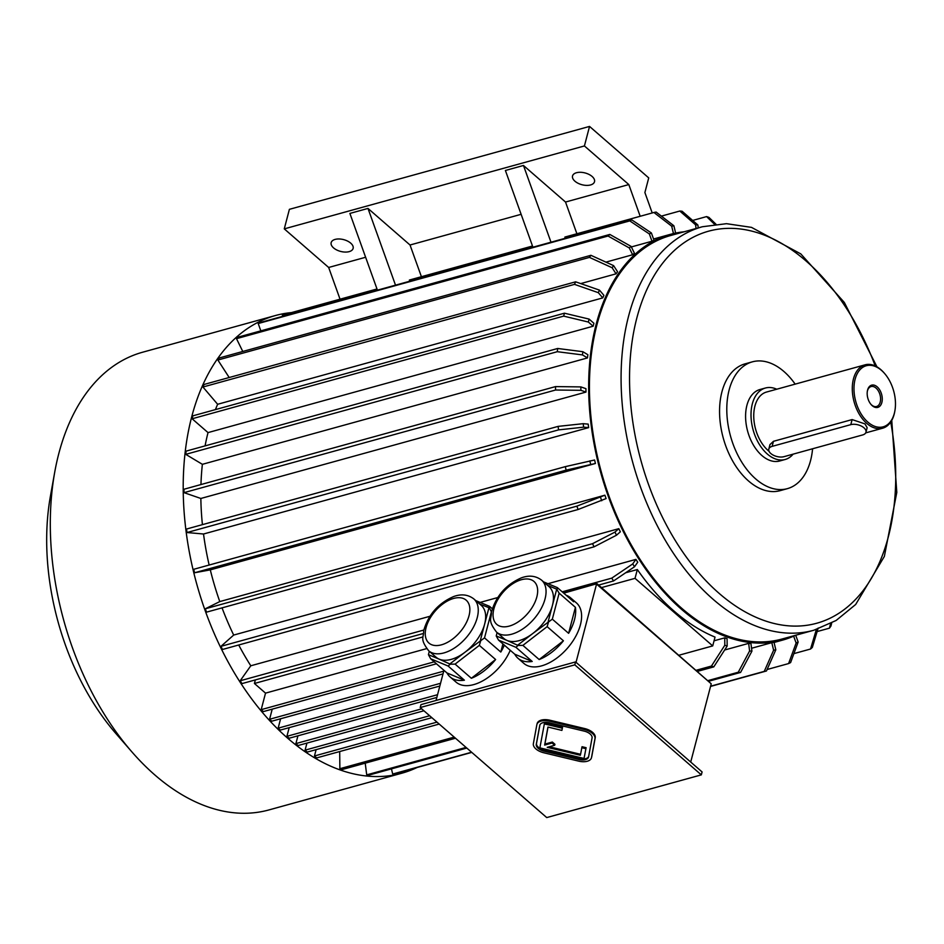 <?xml version="1.0" encoding="UTF-8"?>
<svg xmlns="http://www.w3.org/2000/svg" width="944" height="944" viewBox="0 0 944 944"><rect width="100%" height="100%" fill="white"/><g stroke="black" fill="none" stroke-linecap="round" stroke-linejoin="round"><path stroke-width="1.42" d="M539.933 724.839L536.522 743.4A8.968 4.803 -165.3 0 0 544.369 750.22L579.25 758.575A8.968 4.803 -165.3 0 0 588.655 756.522M554.683 745.264L552.098 743.022L544.641 745.076L547.945 727.057L561.892 730.408L562.553 727.21L544.535 722.903L539.874 747.872L584.041 758.457L586.106 747.683L582.035 746.716L580.383 755.271L547.225 747.329L554.683 745.264L554.942 744.297L552.346 742.043L544.889 744.096L548.016 727.081M580.572 754.28L549.243 746.775M420.21 707.552L546.729 817.575L701.321 774.871L574.802 664.847L420.21 707.552L420.977 704.625L575.569 661.921L574.802 664.847M591.617 757.123A11.965 6.407 -165.3 0 0 591.687 756.876A11.965 6.407 -165.3 0 0 591.746 756.628L595.227 737.677A11.965 6.407 -165.3 0 0 584.761 728.579L549.892 720.225A11.965 6.407 -165.3 0 0 537.16 723.505A11.965 6.407 -165.3 0 0 537.101 723.753M480.39 640.315L484.638 624.114A34.373 19.682 131 0 1 465.274 652.009L484.52 637.896L500.792 652.044L502.928 643.914M450.146 663.703L465.274 652.009A34.373 19.682 131 0 1 451.291 659.36A34.373 19.682 131 0 1 439.279 659.195L450.264 664.187L455.091 664.116L471.363 678.276L495.612 659.514A40.061 22.939 131 0 1 471.363 678.276M429.296 651.313L428.423 654.676L439.279 659.195A34.373 19.682 131 0 1 436.093 657.225L428.694 650.794C419.372 638.439 423.915 637.955 423.62 630.899C428.187 614.768 438.169 603.334 453.568 596.584C461.286 593.741 468.035 594.508 473.817 598.909A34.373 19.682 131 0 1 473.038 627.913A34.373 19.682 131 0 1 443.892 652.929A34.373 19.682 131 0 1 428.694 650.794M428.423 654.676L430.7 658.794L446.984 672.954L464.401 680.199A40.061 22.939 131 0 1 450.123 676.966A40.061 22.939 131 0 1 446.984 672.954M475.776 600.62L489.57 606.343L492.331 608.75M491.458 612.007L489.37 607.853L479.812 604.125M489.37 607.853L489.57 606.343M491.34 611.901L484.52 637.896M473.817 598.909L481.216 605.34A34.373 19.682 131 0 1 484.638 624.114L488.898 607.901M455.091 664.116L479.328 645.366L495.612 659.514M479.328 645.366L480.791 640.575M430.7 658.794L448.129 666.039L464.401 680.199M448.129 666.039L450.264 664.187M504.344 645.141A40.061 22.939 131 0 1 500.792 652.044M541.62 580.182A34.373 19.682 131 0 1 540.841 609.187A34.373 19.682 131 0 1 511.695 634.203A34.373 19.682 131 0 1 496.497 632.067C487.175 619.712 491.718 619.217 491.423 612.172C495.989 596.042 505.972 584.607 521.371 577.858C529.088 575.002 535.838 575.781 541.62 580.182L549.019 586.613A34.373 19.682 131 0 1 552.441 605.375L556.7 589.174L547.614 585.398M548.193 621.589L552.441 605.375A34.373 19.682 131 0 1 533.077 633.282L552.323 619.158L568.607 633.318L575.415 607.322A40.061 22.939 131 0 1 568.607 633.318M517.949 644.976L533.077 633.282A34.373 19.682 131 0 1 519.094 640.634A34.373 19.682 131 0 1 507.081 640.457L518.067 645.448L522.893 645.389L539.166 659.537L563.415 640.787A40.061 22.939 131 0 1 539.166 659.537M497.099 632.586L496.225 635.949L507.081 640.457A34.373 19.682 131 0 1 503.895 638.498L496.497 632.067M543.579 581.893L557.373 587.616L573.645 601.776A40.061 22.939 131 0 0 570.506 597.764L576.43 602.909A40.061 22.939 131 0 1 581.339 612.467A40.061 22.939 131 0 1 561.149 654.57A40.061 22.939 131 0 1 523.849 663.384L517.926 658.228A40.061 22.939 131 0 1 514.787 654.227L532.215 661.461A40.061 22.939 131 0 1 517.926 658.228M575.415 607.322L559.143 593.162L556.7 589.174M557.172 589.127L557.373 587.616M559.143 593.162L552.323 619.158M496.225 635.949L498.503 640.067L514.787 654.227M498.503 640.067L515.931 647.313L532.215 661.461M515.931 647.313L518.067 645.448M522.893 645.389L547.131 626.639L563.415 640.787M547.131 626.639L548.594 621.848M566.105 595.216A40.061 22.939 131 0 1 570.506 597.764M563.474 592.926L597.009 583.663L711.233 683.81L690.713 762.044M711.233 683.81L596.549 584.088L576.029 662.322M443.951 670.323L436.045 700.46M510.256 650.286A40.061 22.939 131 0 1 456.046 682.111L450.123 676.966M597.009 583.663L563.733 593.151M436.435 663.785L263.411 711.575L261.193 709.652L265.524 693.132L254.42 683.48L422.959 636.929M265.524 693.132L426.641 648.622M795.591 635.277A210.5 130.614 -105.4 0 1 782.505 640.138A210.5 130.614 -105.4 0 1 633.259 549.892A210.5 130.614 -105.4 0 1 596.242 323.993A210.5 130.614 -105.4 0 1 670.417 234.336A210.5 130.614 -105.4 0 1 684.129 231.787M651.384 232.956A218.276 135.44 74.6 0 0 649.366 233.959L629.766 220.896L258.208 323.532A236.212 146.568 74.6 0 1 260.225 322.529L631.784 219.893L651.384 232.956L653.991 240.236A210.5 130.614 74.6 0 0 651.974 241.239L631.359 246.939M631.076 246.384A218.276 135.44 74.6 0 0 629.306 247.953L608.054 236.024L236.496 338.66A236.212 146.568 74.6 0 1 238.266 337.091L609.824 234.442L631.076 246.384L634.415 253.181A210.5 130.614 74.6 0 0 632.633 254.75L605.918 262.137M613.6 265.63A218.276 135.44 74.6 0 0 612.113 267.73L589.445 257.393L217.875 360.03A236.212 146.568 74.6 0 1 219.362 357.941L590.92 255.305L613.6 265.63L617.553 271.73A210.5 130.614 74.6 0 0 616.066 273.831L580.725 283.589M599.464 290.127A218.276 135.44 74.6 0 0 598.319 292.675L574.495 284.368L202.936 387.016A236.212 146.568 74.6 0 1 204.081 384.456L575.639 281.819L599.464 290.127L603.912 295.342A210.5 130.614 74.6 0 0 602.768 297.891L217.639 404.28A210.5 130.614 -105.4 0 0 215.421 409.613M205.084 445.875A210.5 130.614 -105.4 0 1 208.022 432.6L593.151 326.211A210.5 130.614 -105.4 0 1 593.918 323.285L589.103 319.096L564.441 313.196L192.883 415.832A236.212 146.568 -105.4 0 0 192.116 418.77L563.674 316.122A236.212 146.568 -105.4 0 1 564.441 313.196M200.954 484.543A210.5 130.614 -105.4 0 1 202.37 464.318L587.487 357.929A210.5 130.614 -105.4 0 1 587.864 354.708L582.837 351.699L557.68 348.478L186.11 451.126A236.212 146.568 -105.4 0 0 185.744 454.347L557.302 351.699A236.212 146.568 -105.4 0 1 557.68 348.478M202.417 524.64A210.5 130.614 -105.4 0 1 200.848 498.467L585.976 392.079A210.5 130.614 -105.4 0 1 585.941 388.668L580.855 386.91L555.544 386.592L183.986 489.24A236.212 146.568 -105.4 0 0 184.021 492.65L555.579 390.014A236.212 146.568 -105.4 0 1 555.544 386.592M209.143 565.031A210.5 130.614 -105.4 0 1 203.526 534.009L588.643 427.62A210.5 130.614 -105.4 0 1 588.206 424.116L583.203 423.679L558.116 426.381L186.546 529.029A236.212 146.568 -105.4 0 0 186.995 532.534L558.553 429.886A236.212 146.568 -105.4 0 1 558.116 426.381M219.775 601.588L604.892 495.199A210.5 130.614 -105.4 0 0 606.107 498.562L578.094 509.512L206.535 612.149A236.212 146.568 -105.4 0 1 205.32 608.786L219.775 601.588A210.5 130.614 -105.4 0 1 210.3 569.869L595.428 463.48A210.5 130.614 -105.4 0 1 594.59 459.999L565.303 466.643L193.732 569.291A236.212 146.568 -105.4 0 0 194.57 572.772L566.14 470.136A236.212 146.568 -105.4 0 1 565.303 466.643M233.687 635.064L220.967 646.333L592.525 543.685L614.969 532.086A218.276 135.44 74.6 0 0 616.503 535.213L620.35 531.814A210.5 130.614 74.6 0 1 618.816 528.675L233.687 635.064A210.5 130.614 -105.4 0 1 222.052 607.865M423.172 633.542L242.006 683.598A236.212 146.568 -105.4 0 1 240.177 680.777L250.797 665.78A210.5 130.614 -105.4 0 1 238.714 644.988M250.797 665.78L429.909 616.29M480.118 602.425L497.712 597.564M547.933 583.699L635.926 559.391A210.5 130.614 -105.4 0 0 637.743 562.199L634.533 566.742L613.565 580.949A236.212 146.568 -105.4 0 1 611.747 578.141L632.716 563.922L635.926 559.391M625.624 572.772L637.342 569.539L635.029 578.342L712.72 645.908L679.22 655.16M712.72 645.908L715.033 637.094A210.5 130.614 -105.4 0 1 637.342 569.539M714.053 640.799L724.732 637.849A210.5 130.614 74.6 0 0 727.081 638.663L727.163 646.062L713.782 666.877L697.781 671.29M724.614 650.015L748.651 643.371A210.5 130.614 -105.4 0 0 750.952 643.584L751.92 651.171L740.58 672.435A236.212 146.568 -105.4 0 1 738.267 672.222L749.607 650.971L748.651 643.371M751.554 648.257L771.803 642.663A210.5 130.614 -105.4 0 0 773.997 642.262L775.815 649.814L766.445 670.983A236.212 146.568 -105.4 0 1 764.251 671.385L773.62 650.215L771.803 642.663M640.185 216.27L628.81 184.564L584.419 145.954L589.54 126.425L648.729 177.897L644.894 192.541L652.21 212.955M340.041 299.189L328.665 267.471L365.623 257.264M584.419 145.954L284.274 228.873L328.665 267.471M284.274 228.873L289.395 209.332L589.54 126.425M601.529 587.593L635.029 578.342M335.108 239.41A11.363 6.089 -165.3 0 0 331.155 242.643A11.363 6.089 -165.3 0 0 340.595 251.411A11.363 6.089 -165.3 0 0 353.127 248.402A11.363 6.089 -165.3 0 0 347.581 241.086A11.363 6.089 -165.3 0 0 335.108 239.41M576.489 172.728A11.363 6.089 -165.3 0 0 572.536 175.962A11.363 6.089 -165.3 0 0 581.976 184.729A11.363 6.089 -165.3 0 0 594.508 181.732A11.363 6.089 -165.3 0 0 588.962 174.404A11.363 6.089 -165.3 0 0 576.489 172.728M395.512 285.159L367.983 208.423L410.026 245.003L521.123 214.312M532.923 247.198L505.394 170.475L523.472 165.471L565.527 202.04L628.81 184.564M367.983 208.423L349.894 213.427L377.423 290.15M410.026 245.003L421.413 276.71M565.527 202.04L576.902 233.758M891.75 420.399L896.8 492.414L884.363 556.417L855.665 604.49L836.101 620.491L813.834 630.238L782.187 638.982A209.297 129.871 -105.4 0 1 681.615 608.172A209.297 129.871 -105.4 0 1 596.974 324.642A209.297 129.871 -105.4 0 1 670.736 235.493L702.371 226.749L726.479 223.681L751.495 227.374L800.795 253.901L844.325 302.446L876.964 366.85M812.583 448.766A65.785 40.816 -105.4 0 1 787.367 488.65L780.133 490.656A65.785 40.816 -105.4 0 1 733.5 462.454A65.785 40.816 -105.4 0 1 721.924 391.854A65.785 40.816 -105.4 0 1 745.111 363.841L752.344 361.847A65.785 40.816 -105.4 0 1 795.167 384.137M787.367 488.65A65.785 40.816 -105.4 0 1 740.733 460.448A65.785 40.816 -105.4 0 1 729.157 389.86A65.785 40.816 -105.4 0 1 752.344 361.847M793.125 454.147A37.076 23.01 -105.4 0 1 785.148 459.492L779.732 460.991A37.076 23.01 -105.4 0 1 753.442 445.096A37.076 23.01 -105.4 0 1 746.916 405.306A37.076 23.01 -105.4 0 1 759.979 389.506L765.407 388.019A37.076 23.01 -105.4 0 1 776.759 389.223M785.148 459.492A37.076 23.01 -105.4 0 1 758.87 443.597A37.076 23.01 -105.4 0 1 752.344 403.808A37.076 23.01 -105.4 0 1 765.407 388.019M769.065 451.315A32.887 20.414 -105.4 0 1 768.227 450.607A32.887 20.414 -105.4 0 1 754.929 406.062A32.887 20.414 -105.4 0 1 766.516 392.043L865.058 364.832A32.887 20.414 -105.4 0 1 884.032 372.845L884.563 373.458A31.695 19.671 -105.4 0 1 894.888 410.817A31.695 19.671 -105.4 0 1 867.937 422.169A31.695 19.671 -105.4 0 1 855.724 377.211A31.695 19.671 -105.4 0 1 884.563 373.458M894.888 410.817L894.747 411.619A32.887 20.414 -105.4 0 1 882.581 428.234A32.887 20.414 -105.4 0 1 866.769 423.396A32.887 20.414 -105.4 0 1 852.302 389.943A32.887 20.414 -105.4 0 1 865.058 364.832M865.967 432.222L867.147 427.691L864.964 423.891L852.113 419.584L773.466 441.308L769.985 444.565L768.805 449.096A9.57 5.121 -165.3 0 0 773.478 455.256A9.57 5.121 -165.3 0 0 783.98 456.672L862.627 434.948A9.57 5.121 -165.3 0 0 865.967 432.222A9.57 5.121 -165.3 0 0 861.294 426.063A9.57 5.121 -165.3 0 0 850.792 424.647L772.133 446.37A9.57 5.121 -165.3 0 0 768.805 449.096M867.583 390.073A11.54 7.163 -105.4 0 1 877.578 387.205A11.54 7.163 -105.4 0 1 881.554 403.454A11.54 7.163 -105.4 0 1 871.147 404.587A11.54 7.163 -105.4 0 1 867.383 390.993A11.54 7.163 -105.4 0 1 867.583 390.073M551.001 242.207L523.472 165.471M653.932 212.483A236.212 146.568 74.6 0 1 656.127 212.07L673.874 225.758A218.276 135.44 74.6 0 0 671.68 226.159L653.932 212.483L564.878 237.074L565.173 238.289M532.499 246.018L409.389 280.038L409.672 281.241M255.364 679.904L254.42 683.48M471.764 752.392L394.887 773.632A236.212 146.568 -105.4 0 1 392.692 774.033L471.587 752.238M710.608 686.205L764.251 671.385M392.692 774.033L391.453 768.876M710.549 686.43L766.445 670.983M775.815 649.814A218.276 135.44 -105.4 0 1 773.62 650.215M795.709 635.253L798.14 642.014L790.612 662.57A236.212 146.568 -105.4 0 1 788.594 663.573L796.122 643.017L793.656 636.162M767.094 669.508L788.594 663.573M798.14 642.014A218.276 135.44 -105.4 0 1 796.122 643.017M818.188 628.02L812.324 647.442A236.212 146.568 -105.4 0 1 810.542 649.024L816.371 629.495M793.88 653.626L810.542 649.024M831.688 623.04L830.932 626.073A236.212 146.568 -105.4 0 1 829.457 628.161L830.59 623.63M817.115 631.571L829.457 628.161M714.573 224.33L706.596 216.589A236.212 146.568 -105.4 0 1 708.944 217.403L715.93 224.176M692.66 220.448L706.596 216.589M661.378 216.117L679.798 211.031A236.212 146.568 -105.4 0 1 682.111 211.244L697.887 225.002L698.253 227.893M696.047 228.495L695.575 224.802L679.798 211.031M695.575 224.802A218.276 135.44 -105.4 0 1 697.887 225.002M282.657 316.334L282.362 315.119L376.998 288.982M671.68 226.159L673.461 233.557M675.633 233.085L673.874 225.758M649.366 233.959L651.974 241.239M258.208 323.532L260.827 330.848M631.784 219.893A236.212 146.568 74.6 0 0 629.766 220.896M629.306 247.953L632.633 254.75M236.496 338.66L242.773 351.475M609.824 234.442A236.212 146.568 74.6 0 0 608.054 236.024M612.113 267.73L616.066 273.831M217.875 360.03L229.191 377.517M590.92 255.305A236.212 146.568 74.6 0 0 589.445 257.393M598.319 292.675L602.768 297.891M202.936 387.016L217.639 404.28M575.639 281.819A236.212 146.568 74.6 0 0 574.495 284.368M593.151 326.211L588.336 322.034L563.674 316.122M208.022 432.6L192.116 418.77M588.336 322.034A218.276 135.44 -105.4 0 1 589.103 319.096M587.487 357.929L582.46 354.909L557.302 351.699M202.37 464.318L185.744 454.347M582.46 354.909A218.276 135.44 -105.4 0 1 582.837 351.699M585.976 392.079L580.89 390.32L555.579 390.014M200.848 498.467L184.021 492.65M580.89 390.32A218.276 135.44 -105.4 0 1 580.855 386.91M588.643 427.62L583.652 427.172L558.553 429.886M203.526 534.009L186.995 532.534M583.652 427.172A218.276 135.44 -105.4 0 1 583.203 423.679M595.428 463.48L566.14 470.136M210.3 569.869L194.57 572.772M590.673 464.365A218.276 135.44 -105.4 0 1 589.835 460.873M205.32 608.786L576.89 506.149L604.892 495.199M578.094 509.512A236.212 146.568 -105.4 0 1 576.89 506.149M601.729 500.745A218.276 135.44 -105.4 0 1 600.526 497.382M466.053 747.424L366.709 774.871A236.212 146.568 -105.4 0 0 369.01 775.071L466.796 748.061M708.637 681.261L740.58 672.435M707.976 680.6L738.267 672.222M366.709 774.871L365.222 763.165M751.92 651.171A218.276 135.44 -105.4 0 1 749.607 650.971M616.503 535.213L594.071 546.824L222.501 649.472A236.212 146.568 74.6 0 1 220.967 646.333M618.816 528.675L614.969 532.086M592.525 543.685A236.212 146.568 74.6 0 0 594.071 546.824M339.687 751.554L339.875 768.699A236.212 146.568 74.6 0 0 342.224 769.513L455.48 738.232M339.875 768.699L454.206 737.122M696.507 670.181L711.434 666.063L724.815 645.248A218.276 135.44 74.6 0 0 727.163 646.062M724.732 637.849L724.815 645.248M711.434 666.063A236.212 146.568 74.6 0 0 713.782 666.877M598.626 585.079L613.565 580.949M240.177 680.777L423.809 630.049M562.199 591.817L611.747 578.141M634.533 566.742A218.276 135.44 -105.4 0 1 632.716 563.922M261.193 709.652L434.216 661.85M272.226 709.145L269.571 719.269L443.739 671.149M269.571 719.269L271.789 721.192L443.019 673.898M440.553 683.291L278.15 728.154L280.368 730.078L439.833 686.028M278.15 728.154L280.604 718.762M437.556 694.701L286.905 736.32A236.212 146.568 -105.4 0 0 289.124 738.243L436.836 697.439M286.905 736.32L289.183 727.647M297.938 735.813L295.897 743.589L421.685 708.838M295.897 743.589L298.127 745.524L423.903 710.773M306.942 743.081L305.089 750.15L429.626 715.741M305.089 750.15L307.307 752.073L431.845 717.676M436.966 722.136L314.458 755.979L316.677 757.902L439.196 724.06M314.458 755.979L316.122 749.642M417.13 767.484A237.404 147.311 -105.4 0 1 401.837 773.207A237.404 147.311 -105.4 0 1 287.755 738.267A237.404 147.311 -105.4 0 1 191.75 416.658A237.404 147.311 -105.4 0 1 275.412 315.532A237.404 147.311 -105.4 0 1 291.472 312.606M401.837 773.207L268.946 809.928A237.404 147.311 -105.4 0 1 154.863 774.977A237.404 147.311 -105.4 0 1 132.03 752.049A237.404 147.311 -105.4 0 1 54.717 472.201A237.404 147.311 -105.4 0 1 142.509 352.254L275.412 315.532M132.03 752.049L116.041 733.7A201.532 125.045 -105.4 0 1 50.421 496.143L54.717 472.201M575.569 661.921L702.088 771.944L701.321 774.871M870.875 404.268A10.337 6.419 74.6 0 0 876.575 406.498A10.337 6.419 74.6 0 0 880.587 398.604A10.337 6.419 74.6 0 0 876.032 388.078A10.337 6.419 74.6 0 0 871.064 386.556A10.337 6.419 74.6 0 0 867.418 390.969A10.337 6.419 74.6 0 0 867.324 391.406M549.632 721.204A11.965 6.407 -165.3 0 0 536.9 724.485A11.965 6.407 -165.3 0 0 536.841 724.732L533.36 743.683A11.965 6.407 -165.3 0 0 543.827 752.781L578.696 761.135A11.965 6.407 -165.3 0 0 591.428 757.855A11.965 6.407 -165.3 0 0 591.487 757.595L594.968 738.656A11.965 6.407 -165.3 0 0 584.501 729.559L549.632 721.204L549.892 720.225M549.337 722.785A8.968 4.803 -165.3 0 0 539.791 725.24A8.968 4.803 -165.3 0 0 539.756 725.429L536.275 744.379A8.968 4.803 -165.3 0 0 544.122 751.2L578.991 759.554A8.968 4.803 -165.3 0 0 588.537 757.088A8.968 4.803 -165.3 0 0 588.584 756.899L592.065 737.96A8.968 4.803 -165.3 0 0 584.218 731.128L549.337 722.785M561.892 730.408L562.553 727.21M562.305 728.19L544.287 723.883M584.041 758.457L586.106 747.683M585.846 748.663L581.775 747.695M552.098 743.022L552.346 742.043M544.641 745.076L544.889 744.096M813.834 630.238A209.297 129.871 -105.4 0 1 713.263 599.428A209.297 129.871 -105.4 0 1 621.199 386.556A209.297 129.871 -105.4 0 1 702.371 226.749M890.735 422.062A203.326 126.166 -105.4 0 1 853.966 601.057A203.326 126.166 -105.4 0 1 719.057 593.304A203.326 126.166 -105.4 0 1 658.357 269.064A203.326 126.166 -105.4 0 1 875.23 365.942M773.466 441.308L772.133 446.37M852.113 419.584L850.792 424.647M509.276 626.096A28.403 16.26 131 0 1 499.813 596.443A28.403 16.26 131 0 1 536.994 586.177A28.403 16.26 131 0 1 509.276 626.096M441.473 644.823A28.403 16.26 131 0 1 432.01 615.169A28.403 16.26 131 0 1 469.192 604.903A28.403 16.26 131 0 1 441.473 644.823M591.487 757.595L591.746 756.628M594.968 738.656L595.227 737.677M584.501 729.559L584.761 728.579M578.991 759.554L579.25 758.575M544.122 751.2L544.369 750.22M536.275 744.379L536.522 743.4M774.056 642.475L782.505 640.138M653.543 238.997L670.417 234.336M882.581 428.234L865.683 432.895M536.9 724.485L537.16 723.505M591.428 757.855L591.687 756.876"/></g></svg>
